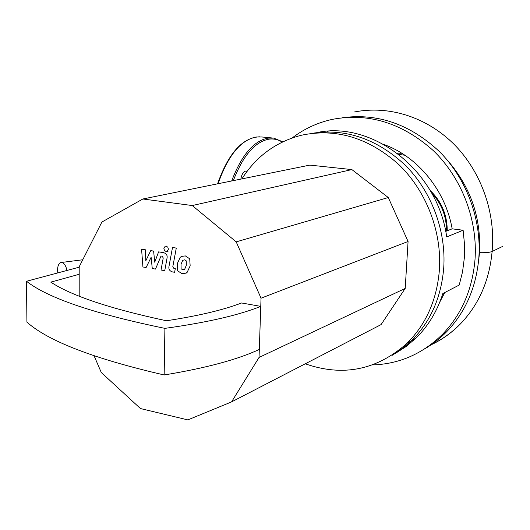 <?xml version="1.0" encoding="UTF-8"?>
<svg xmlns="http://www.w3.org/2000/svg" width="530" height="530" viewBox="0 0 530 530"><rect width="100%" height="100%" fill="white"/><g stroke="black" fill="none" stroke-linecap="round" stroke-linejoin="round"><path stroke-width="0.79" d="M186.255 260.886L184.612 259.826L182.711 260.316L181.035 264.384L181.114 268.763L182.718 269.823L184.645 269.346L186.335 265.252L186.255 260.886M180.24 257.302L177.252 263.768L177.696 270.81L181.976 273.719L185.997 273.129L187.123 272.374L190.157 265.875L189.714 258.812L185.361 255.904L181.598 256.407L180.24 257.302M172.502 247.503L169.017 266.259C168.407 269.107 169.56 270.996 172.482 271.923L174.622 272.281L175.304 268.63L173.86 268.392L172.82 266.61L176.285 248.086L172.502 247.503M166.109 251.538L167.162 251.399L168.427 249.199L167.791 247.185L166.195 246.139L165.161 246.271L163.883 248.49L164.519 250.498L166.109 251.538M146.114 267.511L151.123 257.282L152.269 268.544L155.489 269.081L161.027 256.01L162.187 256.195L163.227 257.964L161.034 270.022L164.75 270.644L167.01 258.276C167.606 255.407 166.447 253.532 163.531 252.644L158.596 251.876L154.733 262.211L153.62 251.088L150.732 250.63L145.829 260.753L145.359 249.776L141.583 249.179L142.921 266.981L146.114 267.511M66.932 270.459C66.071 266.245 64.534 263.635 62.328 262.622L60.811 262.542C58.174 263.841 57.167 267.292 57.796 272.904M241.925 178.882C256.056 156.509 275.766 141.987 301.053 135.316C335.735 127.902 368.191 137.522 398.421 164.187C426.093 190.548 441.974 231.385 439.41 269.863C436.912 299.741 426.14 324.194 407.08 343.228C376.876 370.106 342.93 376.962 305.26 363.799M316.854 132.586C372.179 120.423 437.654 170.309 446.704 236.917L463.121 230.239L464.505 244.27L464.307 258.223L462.531 271.89L459.218 285.047L442.841 293.54C437.217 311.183 428.26 326.029 415.99 338.08L411.572 340.638C430.519 321.73 441.245 297.469 443.742 267.835C446.227 230.742 431.466 191.396 405.317 165.247C376.803 138.734 345.58 128.108 311.64 133.388C345.58 128.108 376.803 138.734 405.317 165.247C431.466 191.396 446.227 230.742 443.742 267.835C441.245 297.469 430.519 321.73 411.572 340.638L401.535 349.21L392.193 355.319L404.503 346.911L411.572 340.638L407.08 343.228M79.195 296.164L79.189 274.295L50.781 282.126C71.696 295.859 110.253 308.732 166.453 320.763C198.452 315.86 223.494 309.937 241.581 302.974L260.767 306.366L259.309 349.442C237.44 359.618 205.726 368.131 164.161 374.968C93.936 358.744 48.19 341.128 26.917 322.134L26.5 281.271L79.189 267.18M79.189 274.295L79.189 266.789L101.886 222.044L142.868 198.989L192.264 205.547L236.201 241.865L261.045 298.198L260.767 306.366C238.778 315.204 206.819 322.545 164.903 328.368C94.035 313.753 47.905 298.052 26.5 281.271M164.161 374.968L164.903 328.368M259.309 349.442L259.037 357.452L231.564 401.899L187.839 419.892L140.463 408.557L101.296 372.53L94.101 355.835M192.264 205.547L351.874 169.587L309.811 165.108L142.868 198.989M351.874 169.587L388.291 197.538L236.201 241.865M388.291 197.538L408.074 241.481L261.045 298.198M408.074 241.481L405.212 288.419L259.037 357.452M405.212 288.419L381.07 324.605L231.564 401.899M430.194 190.515C441.517 201.46 447.201 214.882 447.247 230.775M431.44 192.701C441.497 203.467 446.525 216.26 446.512 231.067M342.453 117.726C378.016 112.969 410.458 124.371 439.787 151.931C466.685 179.094 481.644 219.612 478.835 257.871C476.178 287.545 465.453 312.17 446.651 331.747C439.933 338.604 432.533 344.361 424.457 349.018M292.196 137.932C304.127 128.81 317.53 122.609 332.403 119.349C368.754 112.552 402.442 123.02 433.454 150.745C461.849 178.14 477.894 220.116 474.999 259.72C472.343 289.632 461.557 314.442 442.649 334.152C422.721 353.815 399.362 364.077 372.57 364.925M327.083 131.307L331.82 130.585L332.045 131.095M446.088 158.748C470.083 185.573 481.233 216.883 479.531 252.684L478.464 261.999M445.71 231.385L452.156 228.834L463.121 230.239M384.104 144.584C417.667 156.549 445.538 190.495 452.156 228.834M444.756 292.547L439.9 301.842M415.99 338.08L406.02 346.593L395.142 353.556M479.531 252.684C485.672 252.836 489.866 252.439 492.112 251.485L502.665 246.397M397.228 153.143L401.819 153.256M404.887 155.237L398.891 154.422M240.845 179.107C241.647 174.516 243.25 171.839 245.642 171.064L247.152 171.263M429.558 345.527C440.96 340.432 451.189 333.29 460.245 324.088C478.815 304.743 489.435 280.542 492.112 251.485C495.742 213.815 481.83 172.787 454.68 144.928C427.127 117.209 389.464 105.132 354.378 111.982M282.815 141.808L273.652 138.111L267.935 138.131C253.605 140.934 241.514 155.21 231.67 180.969M271.797 137.932L261.893 136.985L256.109 136.998C240.647 140.079 227.973 155.654 218.088 183.724M282.218 142.1C278.031 139.476 273.546 138.509 268.756 139.198C254.817 141.921 242.998 155.734 233.299 180.637M187.024 272.811L185.997 273.129M168.202 251.114L167.162 251.399M166.208 245.993L165.698 246.132M82.746 259.773L61.473 262.456M442.649 334.152L446.651 331.747M429.744 345.388C441.059 340.247 451.229 333.145 460.245 324.088M217.572 183.824C228.516 153.071 242.621 137.396 259.885 136.8"/></g></svg>
